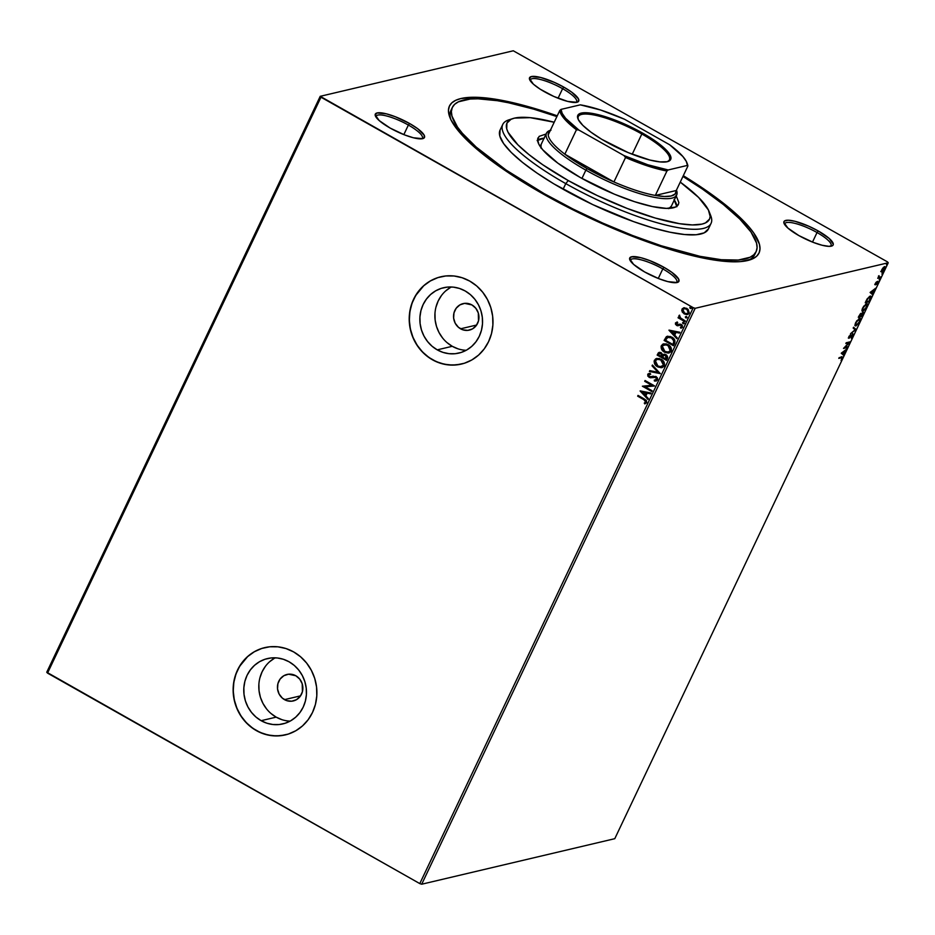<?xml version="1.0" encoding="UTF-8"?>
<svg xmlns="http://www.w3.org/2000/svg" width="935" height="935" viewBox="0 0 935 935"><rect width="100%" height="100%" fill="white"/><g stroke="black" fill="none" stroke-linecap="round" stroke-linejoin="round"><path stroke-width="1.4" d="M451.792 108.881A168.148 40.182 25.4 0 0 450.775 119.446A168.148 40.182 -154.6 0 1 451.009 110.225L452.341 107.431A168.148 40.182 -154.6 0 1 556.886 116.583L533.593 109.114L508.5 102.768L497.28 100.688L478.03 98.818L470.176 99.04L458.419 101.822L454.62 104.334L452.271 107.572L451.371 111.51L451.956 116.104L457.484 127.066L462.393 133.331L476.242 147.134L506.022 170.006L544.252 193.685A168.148 40.182 -154.6 0 1 452.341 107.42M543.106 193.954A171.35 40.953 -154.6 0 1 449.887 117.413A171.35 40.953 -154.6 0 1 557.248 115.823L532.249 107.782L506.676 101.307L495.246 99.18L475.623 97.275L460.943 98.537L455.649 100.337L451.769 102.897L449.373 106.204L448.461 110.213L449.057 114.888L451.137 120.194L459.693 132.454L473.8 146.526L492.932 161.86L529.362 185.948L557.447 201.831L587.332 216.85L633.018 236.532L662.331 247.015L689.411 254.904L713.218 259.907L732.841 261.812L740.836 261.578L752.815 258.75L756.696 256.178L759.091 252.882L760.003 248.874L759.419 244.187L753.774 233.014L748.771 226.632L734.665 212.561L725.689 205.022L704.312 189.267L683.31 175.686A171.35 40.953 -154.6 0 1 749.928 259.883A171.35 40.953 -154.6 0 1 543.106 193.954M817.038 232.535A25.619 6.124 25.4 0 0 784.605 224.482A25.619 6.124 -154.6 0 1 784.757 223.699A25.619 6.124 -154.6 0 1 817.038 232.535L812.503 242.083L817.038 232.535A25.619 6.124 -154.6 0 1 831.051 245.671A25.619 6.124 -154.6 0 1 830.525 246.291A25.619 6.124 25.4 0 0 817.038 232.535L818.277 230.992L817.038 232.535M798.852 235.573A27.22 6.51 -154.6 0 1 784.044 223.407A27.22 6.51 -154.6 0 1 793.558 220.952A27.22 6.51 -154.6 0 1 818.277 230.992L808.822 226.235L795.03 221.303L788.135 220.204L784.348 221.104L783.822 222.261L787.843 228.035L798.852 235.573L813.134 242.34L822.099 245.25L829.006 246.349L832.793 245.461L833.319 244.292L829.287 238.53L818.277 230.992A27.22 6.51 -154.6 0 1 831.718 246.045A27.22 6.51 -154.6 0 1 798.852 235.573M662.81 268.906A25.619 6.124 25.4 0 0 630.377 260.853A25.619 6.124 -154.6 0 1 630.517 260.07A25.619 6.124 -154.6 0 1 662.81 268.906L658.263 278.455L662.81 268.906A25.619 6.124 -154.6 0 1 676.811 282.054A25.619 6.124 -154.6 0 1 676.285 282.662A25.619 6.124 25.4 0 0 662.81 268.906L664.049 267.363L662.81 268.906M644.624 271.945A27.22 6.51 -154.6 0 1 629.804 259.778A27.22 6.51 -154.6 0 1 639.318 257.324A27.22 6.51 -154.6 0 1 664.049 267.363L649.755 260.596L640.802 257.674L631.569 256.786L629.582 258.644L633.614 264.406L644.624 271.945L658.906 278.712L667.87 281.622L677.092 282.522L678.553 281.832L678.658 279.086L672.02 272.459L664.049 267.363A27.22 6.51 -154.6 0 1 677.478 282.417A27.22 6.51 -154.6 0 1 644.624 271.945M408.373 125.056A25.619 6.124 25.4 0 0 375.94 117.015A25.619 6.124 -154.6 0 1 376.08 116.22A25.619 6.124 -154.6 0 1 408.373 125.056L403.838 134.605L408.373 125.056A25.619 6.124 -154.6 0 1 422.375 138.205A25.619 6.124 -154.6 0 1 421.86 138.812A25.619 6.124 25.4 0 0 408.373 125.056L409.612 123.514L408.373 125.056M390.187 128.095A27.22 6.51 -154.6 0 1 375.379 115.928A27.22 6.51 -154.6 0 1 384.893 113.474A27.22 6.51 -154.6 0 1 409.612 123.514L395.33 116.746L386.365 113.836L377.132 112.936L375.145 114.795L379.178 120.557L390.187 128.095L404.469 134.862L413.434 137.784L422.667 138.672L424.116 137.983L424.221 135.236L417.583 128.609L409.612 123.514A27.22 6.51 -154.6 0 1 423.041 138.567A27.22 6.51 -154.6 0 1 390.187 128.095M562.601 88.685A25.619 6.124 25.4 0 0 530.168 80.632A25.619 6.124 -154.6 0 1 530.32 79.849A25.619 6.124 -154.6 0 1 562.601 88.685L558.066 98.233L562.601 88.685A25.619 6.124 -154.6 0 1 576.615 101.822A25.619 6.124 -154.6 0 1 576.089 102.441A25.619 6.124 25.4 0 0 562.601 88.685L563.84 87.142L562.601 88.685M544.427 91.724A27.22 6.51 -154.6 0 1 529.607 79.557A27.22 6.51 -154.6 0 1 539.121 77.102A27.22 6.51 -154.6 0 1 563.84 87.142L554.397 82.385L540.594 77.453L531.372 76.565L529.385 78.411L533.406 84.185L540.161 89.164L553.871 96.469L567.662 101.401L576.895 102.301L578.356 101.611L578.461 98.865L571.811 92.238L563.84 87.142A27.22 6.51 -154.6 0 1 577.281 102.195A27.22 6.51 -154.6 0 1 544.427 91.724M460.569 328.804A13.616 12.669 76.7 0 1 453.604 314.978A13.616 12.669 76.7 0 1 463.117 303.618A13.616 12.669 76.7 0 1 471.918 304.927L475.833 308.293L478.299 312.968L478.51 320.845L476.301 325.509L472.561 328.851L467.851 330.371L462.907 329.833L458.466 327.32L455.205 323.218L453.627 318.145L453.978 312.886L456.186 308.223L459.926 304.88L464.637 303.361L471.918 304.927A13.616 12.669 76.7 0 1 478.884 318.742A13.616 12.669 76.7 0 1 469.37 330.113A13.616 12.669 76.7 0 1 460.569 328.804L476.651 325.018L460.569 328.804M284.485 699.637A13.616 12.669 76.7 0 1 277.52 685.811A13.616 12.669 76.7 0 1 287.033 674.451A13.616 12.669 76.7 0 1 295.834 675.76L299.749 679.126L302.215 683.801L302.426 691.678L300.217 696.341L296.477 699.684L291.767 701.203L286.823 700.666L282.382 698.153L279.121 694.051L277.543 688.978L277.894 683.719L280.103 679.055L283.843 675.713L288.553 674.193L295.834 675.76A13.616 12.669 76.7 0 1 302.8 689.574A13.616 12.669 76.7 0 1 293.286 700.946A13.616 12.669 76.7 0 1 284.485 699.637L300.567 695.85L284.485 699.637M451.266 286.987A33.566 31.229 -103.3 0 0 434.892 316.392A33.566 31.229 -103.3 0 0 452.259 346.301L437.229 349.854A33.566 31.229 76.7 0 1 420.025 315.773A33.566 31.229 76.7 0 1 443.506 287.746A33.566 31.229 76.7 0 1 465.186 290.972L470.399 294.63L474.863 299.282L478.428 304.752L480.941 310.817L482.308 317.245L482.495 323.802L481.467 330.23L479.281 336.284L476.008 341.719L471.789 346.336L466.775 349.959L461.165 352.448L455.181 353.71L449.034 353.687L442.968 352.378L437.229 349.854L432.017 346.195L427.552 341.532L423.987 336.074L421.475 330.008L420.107 323.568L419.932 317.012L420.949 310.595L423.146 304.541L426.407 299.106L430.626 294.478L435.64 290.855L441.25 288.366L447.234 287.115L453.382 287.139L459.447 288.436L465.186 290.972A33.566 31.229 76.7 0 1 482.39 325.053A33.566 31.229 76.7 0 1 458.91 353.079A33.566 31.229 76.7 0 1 437.229 349.854L452.259 346.301A33.566 31.229 -103.3 0 0 466.191 350.286M275.182 657.819A33.566 31.229 -103.3 0 0 258.808 687.225A33.566 31.229 -103.3 0 0 276.176 717.145L261.145 720.686A33.566 31.229 76.7 0 1 243.941 686.606A33.566 31.229 76.7 0 1 267.422 658.579A33.566 31.229 76.7 0 1 289.102 661.805L294.315 665.463L298.779 670.115L302.344 675.584L304.857 681.65L306.224 688.078L306.411 694.635L305.383 701.063L303.197 707.117L299.925 712.552L295.705 717.168L290.691 720.792L285.081 723.281L279.098 724.543L272.95 724.52L266.884 723.211L261.145 720.686L255.933 717.028L251.468 712.376L247.904 706.907L245.391 700.841L244.023 694.401L243.848 687.844L244.865 681.428L247.05 675.374L250.323 669.939L254.542 665.311L259.556 661.688L265.166 659.198L271.15 657.948L277.298 657.971L283.363 659.269L289.102 661.805A33.566 31.229 76.7 0 1 306.306 695.885A33.566 31.229 76.7 0 1 282.826 723.912A33.566 31.229 76.7 0 1 261.145 720.686L276.176 717.145A33.566 31.229 -103.3 0 0 290.107 721.119M264.792 647.604L264.932 647.581A44.833 41.724 -103.3 0 0 264.827 647.604A44.833 41.724 -103.3 0 0 233.469 685.039A44.833 41.724 -103.3 0 0 256.447 730.574L256.33 730.597A44.833 41.724 76.7 0 1 233.364 685.074A44.833 41.724 76.7 0 1 264.722 647.628A44.833 41.724 76.7 0 1 293.683 651.94L286.017 648.563L277.917 646.821L269.712 646.786L261.706 648.469L254.215 651.788L247.518 656.639L241.873 662.81L237.513 670.068L234.591 678.155L233.224 686.734L233.458 695.5L235.293 704.09L238.647 712.189L243.404 719.494L249.376 725.712L256.33 730.597L264.009 733.975L272.108 735.716L280.313 735.751L288.319 734.068L295.811 730.749L302.508 725.911L308.141 719.74L312.5 712.47L315.434 704.394L316.801 695.804L316.568 687.05L314.733 678.448L311.367 670.348L306.61 663.044L300.638 656.826L293.683 651.94A44.833 41.724 76.7 0 1 316.661 697.463A44.833 41.724 76.7 0 1 285.304 734.91A44.833 41.724 76.7 0 1 256.33 730.597L256.447 730.574A44.833 41.724 -103.3 0 0 285.42 734.887A44.833 41.724 -103.3 0 0 285.502 734.863M440.876 276.772L441.016 276.748A44.833 41.724 -103.3 0 0 440.911 276.772A44.833 41.724 -103.3 0 0 409.553 314.207A44.833 41.724 -103.3 0 0 432.531 359.741L432.414 359.765A44.833 41.724 76.7 0 1 409.448 314.242A44.833 41.724 76.7 0 1 440.806 276.795A44.833 41.724 76.7 0 1 469.767 281.108L462.1 277.73L454.001 275.989L445.796 275.954L437.79 277.637L430.299 280.956L423.602 285.806L417.968 291.977L413.597 299.235L410.675 307.323L409.308 315.901L409.542 324.667L411.377 333.257L414.731 341.357L419.488 348.661L425.46 354.879L432.414 359.765L440.093 363.142L448.192 364.884L456.397 364.919L464.403 363.236L471.894 359.917L478.591 355.078L484.225 348.907L488.584 341.637L491.518 333.55L492.885 324.971L492.651 316.217L490.817 307.615L487.451 299.516L482.694 292.211L476.721 285.993L469.767 281.108A44.833 41.724 76.7 0 1 492.745 326.631A44.833 41.724 76.7 0 1 461.387 364.077A44.833 41.724 76.7 0 1 432.414 359.765L432.531 359.741A44.833 41.724 -103.3 0 0 461.504 364.054A44.833 41.724 -103.3 0 0 461.586 364.031L461.387 364.077M513.292 50.782L320.214 96.317L46.75 672.23L320.214 96.317L513.292 50.782L887.479 261.882L513.292 50.782M693.256 307.685L419.792 883.598L47.521 673.118L320.985 97.205L693.256 307.685L320.214 96.317L320.985 97.205L47.521 673.118L46.75 672.23L419.792 883.598L693.256 307.685L695.172 308.305L888.25 262.77L614.786 838.683L421.708 884.218L695.172 308.305L693.256 307.685M687.564 314.476L684.49 313.891L682.375 312.173L686.232 314.581L688.207 314.207L689.247 312.839L688.031 309.24L683.789 307.814L682.176 308.866L681.767 310.502L682.41 311.787L682.246 309.099L682.188 311.846L684.268 313.95L687.447 314.511L689.107 313.167L686.898 308.398L683.672 307.837M684.923 321.675L685.273 320.915L680.271 317.783L679.149 315.387L679.429 317.619L678.424 317.047L678.062 317.795L684.923 321.675L685.273 320.915L680.68 318.169L679.441 315.224L679.429 317.619L678.424 317.047L678.062 317.795L684.923 321.675M681.358 328.056L682.48 327.121L681.264 324.398L676.893 324.655L676.321 323.405L677.501 322.844L677.127 322.061L675.456 322.972L675.538 324.41L677.443 325.754L680.762 325.1L681.685 326.28L680.388 327.355L680.82 328.15L682.351 327.343L682.386 325.532L681.264 324.398L676.601 324.433L677.127 322.061L675.456 322.972L677.349 322.014M674.567 343.461L674.556 339.732L670.442 336.483L666.562 336.6L664.107 340.445L673.481 345.751L674.567 343.461C675.479 340.656 674.544 338.528 671.786 337.114L667.496 336.214L666.269 336.81L664.107 340.445L673.481 345.751L674.567 343.461M666.538 360.372L667.73 357.31L666.807 355.253L664.294 354.143L662.786 354.786L660.694 352.483L658.392 352.811L657.165 355.078L666.538 360.372L667.473 358.409L665.919 354.587L662.786 354.786L661.22 352.729L659.21 352.331L657.165 355.078L666.538 360.372M660.262 373.614L652.443 365.036L652.046 365.854L658.018 372.27L649.778 370.634L649.381 371.464L660.262 373.614L652.443 365.036L652.046 365.854L658.018 372.27L649.778 370.634L649.381 371.464L660.262 373.614M652.116 390.76L645.138 386.809L654.453 385.839L645.08 380.533L644.718 381.293L651.707 385.243L642.38 386.213L651.753 391.508L652.116 390.76L645.138 386.809L654.371 386.015L645.08 380.533L644.718 381.293L651.707 385.243L642.38 386.213L651.753 391.508L652.116 390.76M643.888 399.701L645.898 401.699L644.273 403.102L644.811 403.897L646.775 402.646L646.33 400.367L638.009 395.411L637.658 396.171L644.121 399.642L637.658 396.171L643.888 399.701L645.804 402.108L644.273 403.102L644.811 403.897L646.775 402.646L644.344 398.988L638.009 395.411L637.658 396.171L638.173 395.505L637.88 396.113L643.888 399.701M640.113 391.005L647.99 399.455L648.376 398.626L645.851 395.926L647.16 393.156L650.643 393.845L651.04 393.027L640.171 390.877L647.99 399.455L648.376 398.626L645.851 395.926L647.16 393.156L650.643 393.845L651.04 393.027L640.113 391.005M656.323 380.977L654.442 381.036L656.218 381.012L657.632 379.739L657.41 377.95L655.984 376.466L649.381 376.571L648.586 375.145L650.491 374.269L650.199 373.357L647.897 374.047L647.803 376.115L650.257 377.752L655.891 377.401L656.604 379.365L654.255 380.148L654.442 381.036L657.539 379.984L655.984 376.466L649.381 376.571L648.656 374.912L650.491 374.269L650.199 373.357L647.71 374.362L649.054 377.354L653.483 377.085M662.097 367.572L657.585 366.824L661.22 367.724L663.745 366.602L664.563 364.849L663.371 361.12L659.35 358.491L655.657 358.853L654.103 361.226L655.084 364.603L657.819 366.765C655.119 365.316 654.044 363.131 654.617 360.22L654.395 360.279C653.822 363.189 654.886 365.363 657.585 366.824L661.968 367.607L664.271 365.795C664.878 362.885 663.838 360.7 661.127 359.239L656.721 358.432L654.395 360.279L656.849 358.397M669.039 352.951L664.528 352.203L668.163 353.091L670.687 351.969L671.505 350.228L670.313 346.499L666.293 343.87L662.599 344.232L661.057 346.604L662.027 349.97L664.762 352.144C662.062 350.695 660.998 348.51 661.559 345.599L661.337 345.658C660.764 348.568 661.828 350.742 664.528 352.203L668.911 352.974L671.213 351.174C671.821 348.264 670.781 346.079 668.081 344.606L663.663 343.811L661.337 345.658L663.803 343.776M668.957 330.242L676.835 338.692L677.232 337.862L674.708 335.162L676.017 332.392L679.5 333.082L679.885 332.264L669.016 330.113L676.835 338.692L677.232 337.862L674.708 335.162L676.017 332.392L679.5 333.082L679.885 332.264L668.957 330.242M684.432 323.452L683.123 323.697L684.245 323.358L683.427 322.318L682.679 323.253L683.345 323.639L682.866 322.563L683.123 323.697L684.198 323.51L683.719 322.435L682.632 322.622L683.941 322.376M687.178 317.655L685.869 317.9L687.003 317.561L686.185 316.521L685.425 317.444L686.103 317.842L685.624 316.766L685.869 317.9L686.956 317.713L686.477 316.638L685.39 316.825L686.699 316.579M691.666 308.199L690.357 308.445L691.491 308.106L690.673 307.066L689.913 307.989L690.591 308.386L690.112 307.311L690.357 308.445L691.444 308.258L690.965 307.183L689.878 307.37L691.187 307.124M881.284 271.711L882.254 272.097L884.078 270.32L885.048 266.685L882.091 269.163L881.273 271.36L881.974 272.202L884.802 269.07L884.615 266.65L883.224 267.632L881.775 269.783L881.284 271.711L881.974 272.202M880.676 277.648L881.039 276.9L878.97 277.169L879.064 275.685L877.755 278.338L880.676 277.648L877.988 277.859L880.676 277.648L881.039 276.9L879.11 277.251L879.064 275.685L877.755 278.338L880.676 277.648M875.218 283.597L875.417 284.813L877.883 282.393L877.042 284.672L878.421 281.727L875.581 284.111L876.317 282.043L875.218 283.597L875.3 284.859L877.743 282.37L877.042 284.672L878.082 281.622L875.639 284.1L876.317 282.043L875.218 283.597M870.333 299.445L871.116 296.652L869.562 296.372L865.249 302.671L869.246 301.736L870.333 299.445C871.432 296.851 871.373 295.752 870.169 296.138L867.201 298.814L865.249 302.671L869.246 301.736L870.333 299.445M862.304 316.357L863.391 312.313L861.439 314.125L861.24 313.4L860.317 313.844L858.295 317.292L862.304 316.357L858.529 316.813L862.304 316.357L863.204 312.337L861.439 314.125L861.03 313.412L858.295 317.292L862.304 316.357M856.016 329.587L853.573 327.25L853.176 328.08L855.081 329.751L850.523 333.69L856.016 329.587L854.976 329.658L856.074 329.459L853.573 327.25L853.176 328.08L855.081 329.751L850.523 333.69L856.016 329.587M847.87 346.733L844.901 347.434L850.207 341.813L846.21 342.759L845.848 343.519L848.828 342.818L843.51 348.428L847.519 347.493L847.87 346.733L844.901 347.434L850.207 341.813L846.21 342.759L845.848 343.519L848.828 342.818L843.51 348.428L847.87 346.733M841.442 357.766L842.119 358.21L841.044 360.431L842.645 356.983L839.151 357.637L838.788 358.397L841.442 357.766L839.011 357.906L841.442 357.766L841.979 358.572L841.044 360.431L842.388 358.467L841.851 356.995L839.151 357.637L838.788 358.397L841.442 357.766L841.979 358.572M841.243 353.22L843.744 355.429L843.335 353.897L846.794 349L841.243 353.22L843.744 355.429L843.335 353.897L846.794 349L841.243 353.22M852.697 334.742L851.458 338.026L853.351 335.349L853.059 333.982L849.412 337.523L850.16 335.069L848.805 338.26L852.767 334.73L851.236 338.213L853.152 335.805L853.059 333.982L849.412 337.523L850.558 334.683L848.98 336.74L849.073 338.283L852.381 334.485M854.859 325.555L856.004 325.894L859.896 321.617C860.854 319.115 860.749 318.017 859.581 318.332L855.665 322.657C854.73 325.146 854.835 326.221 856.004 325.894L859.674 322.061L860.2 318.379L856.659 320.927L855.011 324.877L856.004 325.894L855.163 325.625M862.339 311.226L866.838 306.984C867.797 304.494 867.692 303.396 866.523 303.711L862.608 308.036C861.673 310.525 861.789 311.6 862.947 311.273L866.371 307.872L867.142 303.758L863.601 306.306L861.953 310.256L862.947 311.273L862.105 311.004M870.088 292.468L872.589 294.665L872.986 293.847L872.18 293.134L875.651 288.237L870.088 292.468L872.589 294.665L872.986 293.847L872.18 293.134L875.651 288.237L870.088 292.468M879.251 280.114L879.999 278.957L879.227 279.565M882.009 274.317L882.757 273.16L881.974 273.768M886.497 264.862L887.245 263.705L886.462 264.313M852.813 335.046L852.837 333.713M614.786 838.683L421.708 884.218L419.792 883.598L421.708 884.218L695.172 308.305L888.25 262.77L887.479 261.882L888.25 262.77L614.786 838.683M756.123 251.667A168.148 40.182 -154.6 0 1 544.252 193.685L543.913 194.41L544.252 193.685L572.839 208.926L602.631 223.033L632.481 235.468L661.244 245.753L699.964 256.319L721.376 259.72L738.288 260.047L750.045 257.265L753.844 254.752L756.193 251.503L757.093 247.576L756.508 242.983L750.98 232.02L739.795 219.035L723.409 204.543L702.442 189.08L682.947 176.446A168.148 40.182 -154.6 0 1 756.123 251.667L754.79 254.472A168.148 40.182 -154.6 0 1 747.79 260.491A168.148 40.182 25.4 0 0 755.34 253.023M437.896 277.613L430.404 280.932L423.719 285.771L415.724 295.46L412.066 303.174L409.904 311.542L409.331 320.249L410.371 328.98L412.99 337.36L417.068 345.108L422.456 351.899L428.943 357.474L436.294 361.635L444.218 364.206L452.411 365.094L460.558 364.264M261.812 648.446L254.32 651.765L247.635 656.604L239.64 666.293L235.982 674.006L233.82 682.375L233.247 691.094L234.288 699.812L236.906 708.192L240.973 715.941L246.373 722.732L252.859 728.307L260.21 732.467L268.135 735.039L276.328 735.927L284.474 735.097M270.975 713.475L276.176 717.145L281.926 719.669M274.586 658.146L269.572 661.77M265.353 666.386L262.092 671.833L259.907 677.875M258.878 684.303L259.053 690.86L260.421 697.3L262.945 703.365L266.498 708.823M447.059 342.642L452.259 346.301L458.01 348.837M450.67 287.314L445.668 290.937M441.437 295.553L438.176 301L435.99 307.042M434.962 313.47L435.137 320.027L436.516 326.467L439.029 332.533L442.582 337.991M842.61 356.96L841.851 356.995M841.313 356.691L841.862 358.163M840.916 357.462L841.442 358.269L840.916 357.462L841.547 357.427M841.979 357.895L842.201 356.913M842.832 353.535L844.13 354.61L843.265 355.008L842.832 353.535M841.804 352.729L843.078 353.675L841.804 352.729M842.236 352.939L844.083 351.56L843.078 353.675L841.827 352.705L844.083 351.56L843.078 353.675L842.236 352.939M847.11 346.92L847.519 347.493L843.943 347.902L847.11 346.92M848.302 342.514L846.081 343.028L848.302 342.514M849.249 342.046L848.618 342.689L849.249 342.046M852.182 335.653L852.159 334.438L852.182 335.653M848.267 337.956L849.073 338.283M849.412 337.523L849.377 336.658M848.851 336.355L849.202 337.406M852.521 333.678L852.615 335.501M853.515 327.379L856.074 329.459L853.515 327.379M859.662 318.075L860.2 318.379L859.581 318.332M859.884 318.297L859.978 319.49M856.402 325.135L855.467 325.59L856.004 325.894M855.139 325.625L856.764 324.842M859.943 319.688L859.803 318.192M855.338 324.807L855.864 325.111L856.086 322.528L859.218 319.092L858.681 318.788L859.732 319.127L859.475 321.733L856.366 325.146L855.805 322.376L859.218 319.092L859.475 321.733L856.366 325.146M861.439 314.125L860.913 313.307M862.666 312.033L862.701 314.09M863.005 313.342L863.11 312.208M861.135 313.961L861.556 314.452L862.841 313.096L862.245 315.691L860.469 315.878L861.193 313.868M860.679 314.16L860.352 316.147L859.066 316.439L860.679 314.16L860.352 316.147L858.786 316.275L860.445 314.031M860.948 315.668L862.409 312.851L863.028 313.108L862.245 315.691L860.948 315.668M867.142 303.758L866.523 303.711M866.827 303.676L866.92 304.868M863.344 310.502L862.421 310.969L862.947 311.273M862.082 311.004L863.706 310.221M866.885 305.067L866.745 303.571M865.483 304.214L866.126 304.202M862.28 310.186L862.806 310.49L863.028 307.907L866.161 304.471L865.576 304.179M866.161 304.471L866.955 305.091L866.418 307.112L863.169 310.549L863.028 307.907L866.161 304.471L866.418 307.112L863.309 310.514M868.837 301.152L869.246 301.736L865.471 302.192L868.837 301.152M870.824 296.185L870.169 296.138M870.497 296.103L869.188 301.07L865.728 301.654L867.107 298.966L869.807 296.898L869.269 296.594L869.971 296.827M870.52 297.295L870.45 296.033M869.901 297.961L869.269 296.594L870.543 297.236M869.807 296.898L870.438 298.253L869.188 301.07L866.009 301.818L868.077 298.16L870.321 296.921L869.269 296.594M871.677 292.772L872.986 293.847L872.121 294.244L871.677 292.772M870.649 291.965L871.923 292.912L870.649 291.965L872.928 290.797L871.923 292.912L870.684 291.942M875.639 284.1L875.592 283.469M875.452 283.55L876.983 281.669M877.556 281.318L877.638 282.721M877.743 282.37L877.778 283.188M877.24 282.884L877.205 282.066L877.24 282.884M876.165 283.188L875.324 284.205L875.861 284.509L874.763 284.556M874.879 284.509L875.522 283.995M877.79 282.358L877.93 281.575M879.11 277.251L878.982 276.316M878.456 276.024L878.947 277.157M884.697 266.639L884.709 267.539M884.545 268.918L881.88 271.314L883.75 267.13L884.779 267.702L884.545 268.918M882.336 271.442L881.88 269.56L884.253 267.41L884.44 269.151L883.446 270.647L881.436 271.898L880.758 271.407M881.308 271.921L882.289 271.419M884.697 267.574L884.662 266.545M872.928 290.797L871.923 292.912L871.081 292.176L872.928 290.797M882.243 271.454L881.46 271.115M644.495 403.043L645.033 403.838L644.273 403.102L646.038 402.062L644.121 399.642L646.097 401.454L644.799 402.927M650.69 393.752L647.16 393.156L650.69 393.752M648.084 399.257L640.335 390.947L648.084 399.257M645.267 395.002L646.272 392.887L642.403 392.221L646.272 392.887L642.403 392.221L646.05 392.934L645.045 395.049L646.272 392.887L645.045 395.049L642.403 392.221L645.267 395.002M651.824 391.368L642.38 386.213L651.824 391.368M651.94 385.197L644.718 381.293L645.232 380.627L644.951 381.246L651.94 385.197M654.383 385.968L645.138 386.809L654.383 385.968M655.786 380.089L656.779 379.435L654.255 380.148L654.442 381.036L654.5 380.171L654.664 380.977L656.405 380.966L655.54 381.036M656.545 379.493L655.61 377.226L656.545 379.493L655.903 380.066M651.578 377.623L655.844 377.167L652.712 377.308M650.667 377.775L649.054 377.354L647.71 374.362L649.007 373.439L647.85 374.514L648.037 376.057L649.673 377.483L651.94 377.53M648.656 374.912L650.491 374.269M650.713 374.222L648.89 374.853L650.713 374.222M651.146 376.723L653.086 376.15M653.203 376.127L652.186 376.396M652.875 376.209L651.239 376.7M649.696 374.292L650.468 374.222M653.226 377.144L654.535 376.899M654.804 376.899L656.744 378.126L656.335 379.902M660.297 373.521L649.381 371.464L649.965 370.681L649.615 371.405L660.297 373.521M658.252 372.212L652.046 365.854L652.572 365.176L652.279 365.807L658.252 372.212M655.891 358.795L654.336 361.167L655.306 364.545L658.672 367.198L662.377 367.502M657.621 359.262L660.998 359.94L663.476 362.535L663.441 365.398L661.08 366.742M661.571 366.672L663.523 365.223L660.098 366.789L657.609 365.865L655.68 363.89L655.365 360.793L657.305 359.332L660.998 359.94L659.35 359.402L660.776 359.987L663.523 365.223L660.998 359.94L663.242 362.593L663.301 365.269L661.454 366.695L657.936 366.064L655.365 360.793L657.399 359.309M659.21 352.331L657.399 355.019L666.608 360.232L657.165 355.078L659.327 352.32M664.037 355.16L665.51 355.148L666.842 356.539L666.164 359.017L665.79 355.288L663.546 355.522M659.713 353.255L661.77 354.342L661.489 356.562L658.485 354.856L659.432 353.372L660.881 353.5L661.489 356.562L658.485 354.856L659.713 353.255L661.115 353.442L662.214 354.984L661.723 356.504L661.115 353.442L659.829 353.231M663.312 355.58L665.79 355.288L666.69 357.006L666.164 359.017L662.459 357.1L663.312 355.58L665.556 355.335L665.942 359.075L662.459 357.1L664.247 355.078M662.833 344.173L661.279 346.546L662.26 349.924L665.626 352.565L669.32 352.881M664.563 344.629L667.941 345.307L670.418 347.913L670.477 350.602L668.022 352.121M668.525 352.051L665.229 351.618L662.623 349.269L662.062 347.329L662.751 345.529L666.293 344.77L668.981 346.301L670.383 348.51L670.243 350.648L668.525 352.051L670.477 350.602L667.941 345.307L670.243 350.648L668.396 352.074L664.89 351.443L662.307 346.172L664.247 344.711L667.941 345.307L664.364 344.676M667.111 336.378L664.341 340.398L673.551 345.611L664.107 340.445L666.269 336.81L667.613 336.191M668.233 337.114L671.12 337.535L673.621 339.534L674.205 341.567L672.884 344.454L665.428 340.235L668.046 337.149L671.657 337.815L668.163 337.126M671.423 337.874L674.217 341.427L671.423 337.874L673.843 340.48L673.27 343.636L674.217 341.427L672.884 344.454L673.492 343.589L672.884 344.454L665.428 340.235L667.45 337.371L671.423 337.874M679.546 333L676.017 332.392L679.546 333M676.928 338.493L669.191 330.184L676.928 338.493M674.123 334.239L675.128 332.124L671.248 331.458L675.128 332.124L671.248 331.458L674.895 332.182L673.89 334.298L675.128 332.124L673.89 334.298L671.248 331.458L674.123 334.239M676.321 323.405L677.501 322.844M677.735 322.785L676.554 323.346L677.735 322.785M680.084 324.048L677.606 324.819M680.82 328.15L680.633 327.332L681.837 326.677L680.388 327.355L681.241 328.091M681.545 328.021L680.633 327.332L681.837 326.677L681.171 325.123L681.603 326.724L680.388 327.355M681.603 326.724L681.007 327.25M680.014 325.018L676.578 325.427L677.746 325.789M680.084 325.006L679.336 325.345M675.456 322.972L676.8 325.38L675.456 322.972M676.87 322.108L675.689 322.926L675.76 324.351L678.681 325.614M680.435 324.936L681.837 326.677M678.904 324.41L677.969 324.761M683.719 322.435L682.632 322.622M683.123 323.697L684.198 323.51M683.356 322.248L682.807 322.879L683.637 323.755M684.981 321.523L678.062 317.795L678.588 317.129L678.296 317.748L684.981 321.523M679.523 315.247L679.663 317.561L678.927 315.656L679.663 315.165M686.477 316.638L685.39 316.825M685.869 317.9L686.956 317.713M686.115 316.451L685.565 317.082L686.383 317.958M684.116 307.755L682.024 309.158L684.338 307.708M684.023 307.755L682.176 309.263L682.41 311.787L684.268 313.95L687.681 314.452M687.155 313.622L688.499 312.641L686.769 309.111L688.265 312.699L687.038 313.657L684.63 313.19L682.854 309.637L684.069 308.714L686.769 309.111L684.782 308.597L687.003 309.24L688.534 311.063L688.37 312.874L686.828 313.657M684.046 308.714L686.547 309.158L688.195 310.864L688.265 312.699L686.606 313.716L684.408 313.061L682.947 311.449L682.854 309.637L684.186 308.69M690.965 307.183L689.878 307.37M690.357 308.445L691.444 308.258M690.603 306.996L690.053 307.627L690.883 308.503M512.918 118.558L508.862 119.867A115.297 27.559 25.4 0 0 565.768 183.622L568.246 180.548A112.095 26.788 -154.6 0 1 512.918 118.558A112.095 26.788 -154.6 0 1 554.198 122.24L530.145 117.658L514.495 118.114L511.024 119.294L506.922 123.139L506.712 128.82L508.079 132.291L517.861 144.785L528.778 154.45L542.756 164.759L568.246 180.548L597.184 195.52L627.069 208.4L655.33 218.065L679.535 223.687L692.367 224.938L701.975 224.108L705.446 222.927L709.548 219.094L710.144 216.464L708.391 209.943L698.609 197.449L680.259 182.103A112.095 26.788 -154.6 0 1 709.209 211.766A112.095 26.788 -154.6 0 1 670.044 221.864A112.095 26.788 -154.6 0 1 568.246 180.548L565.768 183.622A115.297 27.559 -154.6 0 1 502.75 124.472A115.297 27.559 -154.6 0 1 511.048 119.283M671.33 206.238A72.065 17.227 -154.6 0 1 669.261 208.365M678.389 204.426A77.663 18.56 -154.6 0 1 580.53 177.65L557.786 163.099L542.721 149.775L538.841 144.212L537.625 139.689L539.133 136.37L546.32 133.927M676.835 206.273A77.663 18.56 25.4 0 0 674.299 199.985M502.75 124.472L500.073 130.082A115.297 27.559 25.4 0 0 563.104 189.244L565.768 183.622L563.104 189.244A115.297 27.559 25.4 0 0 708.391 228.993L711.056 223.383A115.297 27.559 -154.6 0 1 565.768 183.622A115.297 27.559 25.4 0 0 670.477 226.13A115.297 27.559 25.4 0 0 710.764 215.728L709.209 211.766M709.817 213.671A115.297 27.559 -154.6 0 1 711.056 223.383M676.017 195.357L678.845 202.533L678.424 204.356L675.584 207.021L666.526 208.4L652.455 206.577L634.573 201.703L614.412 194.188L580.53 177.65A77.663 18.56 -154.6 0 1 538.069 137.796L538.069 137.807M500.026 130.199L499.816 136.042L503.614 143.558L511.27 152.463L522.513 162.398L536.889 172.998L553.847 183.856L592.86 204.648L633.603 221.618L652.677 227.836L669.881 232.184L684.56 234.521L696.154 234.743L704.219 232.838L708.438 228.888M544.112 138.17A77.663 18.56 25.4 0 0 537.625 140.168M676.835 206.752L674.018 199.564M544.31 138.146L537.134 140.589M540.968 148.139L541.108 144.481M671.365 206.167L668.724 208.645M540.804 147.368A72.065 17.227 -154.6 0 1 541.131 144.422L546.472 133.179A72.065 17.227 -154.6 0 1 550.388 130.269L550.294 130.304A72.065 17.227 25.4 0 0 585.859 170.158A72.065 17.227 25.4 0 0 651.298 196.712A72.065 17.227 25.4 0 0 676.484 190.226L676.449 190.132A72.065 17.227 -154.6 0 1 676.671 195.006A72.065 17.227 -154.6 0 1 585.859 170.158L581.932 178.433L585.859 170.158A72.065 17.227 -154.6 0 1 546.472 133.179M641.831 133.997A50.443 12.062 25.4 0 0 578.204 119.376A50.443 12.062 -154.6 0 1 578.274 116.606A50.443 12.062 -154.6 0 1 641.831 133.997L632.224 154.24L641.831 133.997A50.443 12.062 -154.6 0 1 669.413 159.885A50.443 12.062 -154.6 0 1 667.31 161.685A50.443 12.062 25.4 0 0 641.831 133.997L642.579 133.074L641.831 133.997M605.903 141.723A51.402 12.284 -154.6 0 1 577.935 118.768A51.402 12.284 -154.6 0 1 595.899 114.128A51.402 12.284 -154.6 0 1 642.579 133.074L660.683 145.042L667.602 151.528L670.792 156.799L670.699 159.406L667.228 161.708L660.052 161.919L649.802 160.014L628.332 152.674L601.778 139.327L590.85 132.092L582.797 125.325L578.309 119.598L577.783 115.402L579.665 113.638L585.661 112.726L602.643 115.87L620.15 122.134L642.579 133.074A51.402 12.284 -154.6 0 1 667.952 161.51A51.402 12.284 -154.6 0 1 605.903 141.723M687.05 163.193A70.464 16.842 -154.6 0 1 687.879 166.056L676.274 190.506L655.33 195.438L666.935 171L668.186 169.96L687.424 165.413L687.879 166.056L676.274 190.506L655.33 195.438L664.446 196.502L671.155 195.999L675.163 193.966L676.274 190.506A70.464 16.842 -154.6 0 1 655.33 195.438A70.464 16.842 -154.6 0 1 613.933 181.951A70.464 16.842 -154.6 0 1 587.098 168.616L585.859 170.158L587.098 168.616L613.933 181.951L564.845 154.193L587.098 168.616A70.464 16.842 -154.6 0 1 564.845 154.193A70.464 16.842 -154.6 0 1 548.202 134.874A70.464 16.842 -154.6 0 1 550.212 130.643M550.96 130.199L549.312 131.403L548.202 134.874A70.464 16.842 25.4 0 0 564.845 154.193L576.451 129.755L578.847 130.047L623.937 155.537L625.538 157.512L613.933 181.951L564.845 154.193L576.451 129.755A70.464 16.842 -154.6 0 1 559.808 110.435L548.202 134.874L559.808 110.435A70.464 16.842 25.4 0 0 576.451 129.755L578.847 130.047L623.937 155.537L647.803 164.77L668.186 169.96L687.424 165.413L686.302 161.404L682.866 156.507L669.647 144.761L624.545 119.259L600.679 110.038L580.296 104.849L561.058 109.383L559.808 110.435L561.058 109.383L562.18 113.392L565.617 118.301L578.847 130.047A69.506 16.608 -154.6 0 1 561.058 109.383L580.296 104.849A69.506 16.608 -154.6 0 1 624.545 119.259L669.647 144.761A69.506 16.608 -154.6 0 1 686.851 162.608A69.506 16.608 -154.6 0 1 687.424 165.413L687.879 166.056A70.464 16.842 25.4 0 0 687.307 163.789L686.851 162.608M613.933 181.951A70.464 16.842 25.4 0 0 655.33 195.438L666.935 171A70.464 16.842 -154.6 0 1 625.538 157.512L613.933 181.951M625.538 157.512A70.464 16.842 25.4 0 0 666.935 171L668.186 169.96A69.506 16.608 -154.6 0 1 623.937 155.537L625.538 157.512M670.36 208.283L676.671 195.006"/></g></svg>
